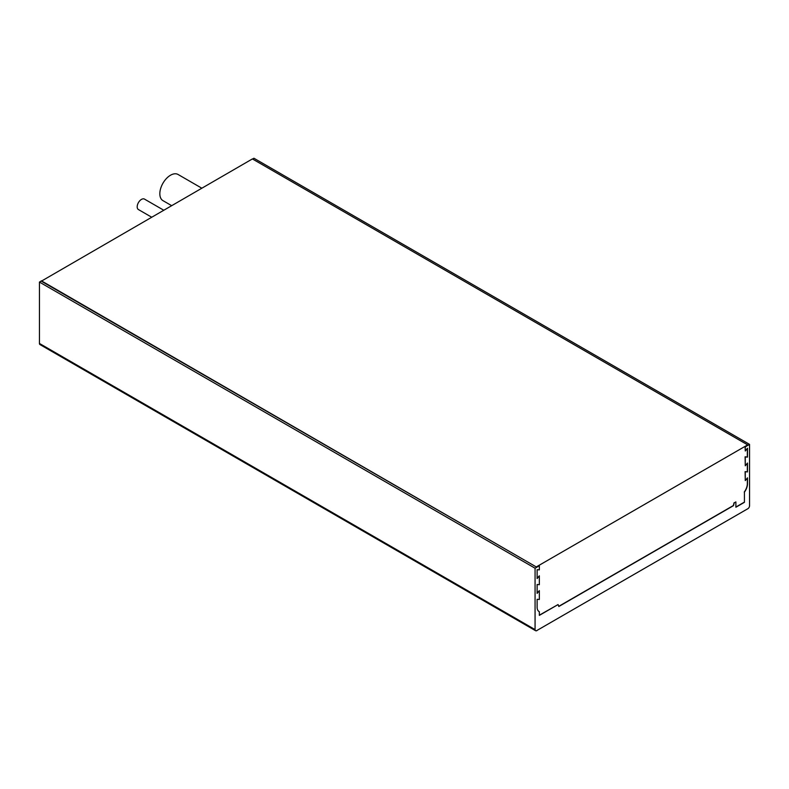 <?xml version="1.0" encoding="UTF-8"?>
<svg xmlns="http://www.w3.org/2000/svg" width="789" height="789" viewBox="0 0 789 789"><rect width="100%" height="100%" fill="white"/><g stroke="black" fill="none" stroke-linecap="round" stroke-linejoin="round"><path stroke-width="1.18" d="M252.569 159.033L253.93 158.244L749.55 444.385L749.55 505.759A2.416 1.391 -60 0 1 747.844 508.718L536.619 630.658M39.45 343.452A2.416 1.391 120 0 0 39.953 344.556L535.563 630.697A2.416 1.391 -60 0 1 535.07 629.592L39.45 343.452L39.45 282.077L41.334 280.992M536.776 630.756L536.776 630.579A2.416 1.391 -60 0 1 535.563 630.697M535.07 629.592L535.07 568.218L539.341 565.752L539.341 569.895L537.122 569.697L537.122 578.574L539.341 575.812L539.341 584.698L537.122 584.501L537.122 593.377L539.341 590.616L539.341 599.502L537.122 599.295L537.122 607.195A9.665 5.582 -60 0 0 539.124 611.623A9.665 5.582 -60 0 0 539.341 611.731L539.341 615.381L558.079 604.561L558.819 606.504L733.484 505.66L734.234 502.859L735.881 501.912L735.881 507.238L744.421 502.307L744.421 492.129A9.665 5.582 -60 0 0 747.499 483.756L747.499 477.838L745.28 480.6L745.28 471.714L747.499 471.921L747.499 463.035L745.28 465.796L745.28 456.92L747.499 457.117L747.499 448.231L745.28 451.002L745.28 446.85L749.55 444.385M535.07 568.218L39.45 282.077M41.334 280.795L536.609 567.133L41.334 281.19L252.391 158.934L747.666 444.878L745.102 446.752L745.28 451.002M539.341 615.183L558.079 604.561M744.421 502.307L744.421 492.129M735.881 501.912L734.234 502.859M536.609 566.739L747.666 444.878M201.777 188.167L178.067 174.477A15.109 8.718 120 0 0 166.43 178.521A15.109 8.718 120 0 0 159.832 193.729A15.109 8.718 120 0 0 162.968 200.643L171.558 205.604M536.609 567.133L539.341 565.752M537.122 578.268L539.341 575.812M537.122 593.072L539.341 590.616M558.76 606.337L733.316 505.562L734.056 502.761M744.254 502.208L735.881 507.041M747.499 483.756L747.331 483.657A9.665 5.582 -60 0 1 744.254 492.03M747.331 483.657L747.331 478.045M745.28 480.6L745.102 471.615L747.331 471.822L747.331 463.251M745.28 465.796L745.102 456.821L747.331 457.018L747.331 448.448M151.567 217.143L138.44 209.568A6.046 3.491 -60 0 1 137.187 206.797A6.046 3.491 -60 0 1 139.831 200.722A6.046 3.491 -60 0 1 144.486 199.104L163.658 210.17"/></g></svg>
